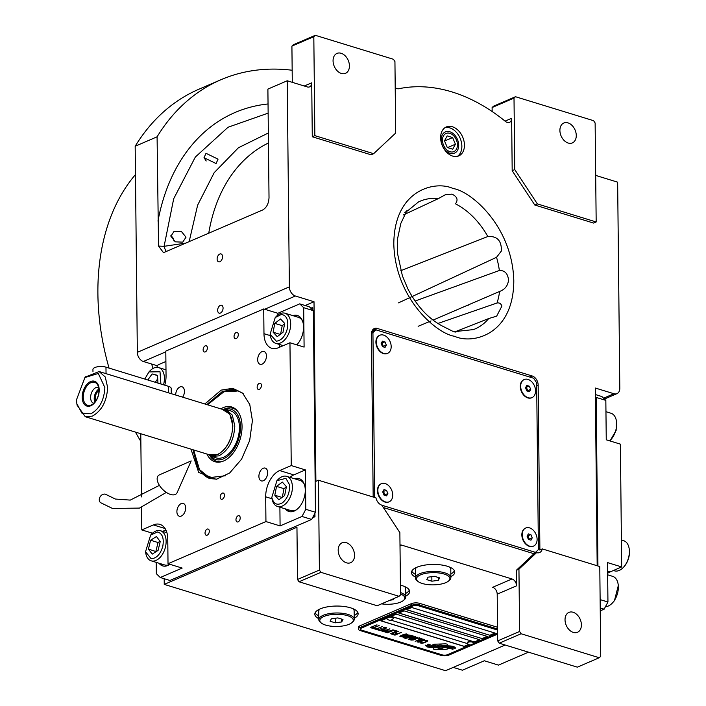 <?xml version="1.0" encoding="UTF-8"?>
<svg xmlns="http://www.w3.org/2000/svg" width="706" height="706" viewBox="0 0 706 706"><rect width="100%" height="100%" fill="white"/><g stroke="black" fill="none" stroke-linecap="round" stroke-linejoin="round"><path stroke-width="1.06" d="M415.093 301.038L499.363 270.486C504.799 270.363 507.843 273.531 508.505 280C507.976 285.612 505.002 289.442 499.583 291.463L433.034 320.1M400.787 270.707L487.837 236.519C497.227 235.928 501.728 240.781 501.348 251.054L496.547 257.302L398.475 302.874M403.391 214.942L438.417 198.58L445.327 194.732L451.964 194.141C457.214 196.639 458.379 199.86 455.458 203.805A69.523 48.776 -113.3 0 1 487.837 236.519M455.502 332.058L458.335 331.211L458.159 331.829M456.8 331.546L453.411 331.608L444.339 327.046C429.513 319.818 417.317 307.022 407.75 288.657L402.402 275.887L397.575 253.728L397.487 239.087L400.805 223.475L407.053 210.317L407.768 210.723L404.794 212.382M437.888 323.48L497.024 302.998C499.274 302.556 500.907 303.571 501.922 306.042L496.653 316.156L488.693 318.556L454.682 331.935M185.996 237.19L182.722 242.149L175.335 241.84L170.896 236.228L174.117 231.277L181.513 231.612L185.996 237.19M218.039 159.15L216.089 163.545L204.043 157.712L206.011 153.308L218.039 159.15M312.281 136.761L314.858 135.649L373.65 153.687L371.074 154.799L312.281 136.761L311.717 82.814A5.904 4.148 -113.3 0 1 309.59 86.864A5.904 4.148 -113.3 0 1 307.304 86.935L287.218 80.775L267.892 89.097L269.021 197.715C268.677 203.61 266.559 207.696 262.685 209.973L164.877 252.086L163.342 252.483L158.559 246.059L164.092 246.315L185.74 243.102M458.697 145.215A11.57 8.119 -113.3 0 1 454.532 153.158A11.57 8.119 -113.3 0 1 445.733 150.572A11.57 8.119 -113.3 0 1 441.215 139.85A11.57 8.119 66.7 0 1 445.38 131.916A11.57 8.119 66.7 0 1 454.179 134.502A11.57 8.119 66.7 0 1 458.697 145.215M400.002 545.111A5.904 4.148 -113.3 0 1 401.864 545.182L512.009 578.973A5.904 4.148 -113.3 0 1 516.536 585.839L497.209 594.161A5.904 4.148 66.7 0 0 492.682 587.295L512.009 578.973M383.349 507.526L534.001 553.742L516.368 570.263L516.536 585.839M399.87 532.615L381.778 505.143A7.872 5.524 66.7 0 1 375.963 497.88L318.468 480.239L319.403 570.051L320.912 572.337L399.058 596.314L400.523 594.937L399.87 532.615M405.774 596.12A21.657 7.898 179.4 0 0 409.665 591.531A21.657 7.898 179.4 0 0 400.426 585.168M450.869 576.696A21.657 7.898 179.4 0 0 454.761 572.116A21.657 7.898 179.4 0 0 440.623 564.862A21.657 7.898 179.4 0 0 416.734 567.315A21.657 7.898 179.4 0 0 411.448 572.566A21.657 7.898 179.4 0 0 415.428 577.067M354.235 618.306A21.657 7.898 179.4 0 0 358.127 613.726A21.657 7.898 179.4 0 0 343.99 606.472A21.657 7.898 179.4 0 0 320.092 608.925A21.657 7.898 179.4 0 0 314.814 614.176A21.657 7.898 179.4 0 0 318.794 618.677M320.912 572.337L299.009 581.77L297.5 579.485L296.952 527.241L164.242 584.392L164.189 578.708M505.178 645.028L445.557 670.7L164.242 584.392M516.368 570.263L518.945 569.151L519.598 631.473L497.695 640.898L497.209 594.161M534.001 553.742L536.578 552.639L518.945 569.151M338.192 550.23A10.828 7.598 -113.3 0 1 342.092 542.799A10.828 7.598 -113.3 0 1 350.326 545.217A10.828 7.598 -113.3 0 1 354.562 555.26A10.828 7.598 -113.3 0 1 350.661 562.691A10.828 7.598 -113.3 0 1 342.428 560.273A10.828 7.598 -113.3 0 1 338.192 550.23M299.009 581.77L377.154 605.748L399.058 596.314M405.747 593.367A21.657 7.898 179.4 0 0 409.321 590.163M415.402 574.322A21.657 7.898 -0.6 0 1 411.766 571.189M450.843 573.952A21.657 7.898 179.4 0 0 454.417 570.739M318.768 615.932A21.657 7.898 -0.6 0 1 315.132 612.799M354.209 615.561A21.657 7.898 179.4 0 0 357.774 612.358M319.403 570.051L297.5 579.485M305.186 305.521L314.011 301.727L315.891 481.342L318.468 480.239M157.535 365.832L143.362 361.49A7.872 5.524 -113.3 0 1 137.335 352.329L135.173 146.248A259.87 182.324 -113.3 0 1 198.977 89.185L220.881 79.752A259.87 182.324 -113.3 0 1 292.169 70.247M603.586 398.193L613.929 393.736L595.317 388.035L597.179 565.744M519.598 631.473L521.107 633.759L599.253 657.736L600.718 656.359L599.782 566.547L542.287 548.906A7.872 5.524 66.7 0 1 539.613 552.533A7.872 5.524 66.7 0 1 536.578 552.639M521.107 633.759L499.204 643.192L577.349 667.161L599.253 657.736M499.204 643.192L497.695 640.898M565.029 619.824A10.828 7.598 -113.3 0 1 568.93 612.393A10.828 7.598 -113.3 0 1 577.164 614.811A10.828 7.598 -113.3 0 1 581.4 624.854A10.828 7.598 -113.3 0 1 577.49 632.285A10.828 7.598 -113.3 0 1 569.257 629.867A10.828 7.598 -113.3 0 1 565.029 619.824M535.73 552.118A7.872 5.524 -113.3 0 1 535.333 553.169M542.287 548.906L539.711 550.018A7.872 5.524 66.7 0 0 539.878 548.244L538.166 385.114A7.872 5.524 66.7 0 0 532.139 375.954L377.339 328.466A7.872 5.524 66.7 0 0 374.304 328.564A7.872 5.524 66.7 0 0 371.462 333.964L373.174 497.024M372.609 329.94A7.872 5.524 -113.3 0 1 373.474 330.126L374.489 330.434M440.623 137.776A15.753 11.049 66.7 0 0 446.783 152.372A15.753 11.049 66.7 0 0 458.759 155.894A15.753 11.049 66.7 0 0 464.442 145.083A15.753 11.049 66.7 0 0 458.282 130.478A15.753 11.049 66.7 0 0 446.307 126.956A15.753 11.049 66.7 0 0 440.623 137.776M613.929 393.736A7.872 5.524 66.7 0 0 616.965 393.639A7.872 5.524 66.7 0 0 619.806 388.238L617.644 182.157L597.55 175.988A5.904 4.148 -113.3 0 1 595.679 174.911M395.21 87.562A5.904 4.148 -113.3 0 0 398.802 88.735A183.092 128.457 66.7 0 1 505.505 121.476A5.904 4.148 -113.3 0 0 509.511 122.35A5.904 4.148 -113.3 0 0 511.638 118.299L512.185 170.693L534.804 205.031L593.596 223.07L596.173 221.958L595.132 122.985L593.622 120.7L515.486 96.722L514.012 98.099L514.762 169.581L537.381 203.919L596.173 221.958M287.218 80.775L289.372 286.857A7.872 5.524 66.7 0 0 295.399 296.017L314.011 301.727M217.121 259.049A4.13 2.533 -72.9 0 0 218.613 261.838A4.13 2.533 -72.9 0 0 222.531 256.719A4.13 2.533 -72.9 0 0 221.04 253.931A4.13 2.533 -72.9 0 0 217.121 259.049M217.66 310.375A4.13 2.533 -72.9 0 0 219.151 313.164A4.13 2.533 -72.9 0 0 223.07 308.045A4.13 2.533 -72.9 0 0 221.578 305.257A4.13 2.533 -72.9 0 0 217.66 310.375M158.559 246.059L157.085 136.814L135.173 146.248M157.085 136.814A259.87 182.324 -113.3 0 1 220.881 79.752M445.062 127.636A15.753 11.049 66.7 0 1 461.865 146.186A15.753 11.049 -113.3 0 1 457.426 156.326M534.804 205.031L537.381 203.919M512.185 170.693L514.762 169.581M514.012 98.099L492.108 107.533L492.153 111.522M373.65 153.687L395.687 133.046L394.936 61.563L393.436 59.278L315.291 35.3L313.817 36.677L314.858 135.649M313.817 36.677L291.913 46.111L292.293 82.337M291.913 46.111L293.387 44.734L315.291 35.3M492.108 107.533L493.582 106.156L515.486 96.722M431.031 320.939L418.137 326.296M559.902 130.442A10.828 7.598 -113.3 0 1 563.803 123.012A10.828 7.598 -113.3 0 1 572.037 125.43A10.828 7.598 -113.3 0 1 576.272 135.473A10.828 7.598 -113.3 0 1 572.372 142.903A10.828 7.598 -113.3 0 1 564.138 140.485A10.828 7.598 -113.3 0 1 559.902 130.442M333.064 60.848A10.828 7.598 -113.3 0 1 336.965 53.418A10.828 7.598 -113.3 0 1 345.199 55.836A10.828 7.598 -113.3 0 1 349.435 65.87A10.828 7.598 -113.3 0 1 345.534 73.309A10.828 7.598 -113.3 0 1 337.3 70.891A10.828 7.598 -113.3 0 1 333.064 60.848M436.696 646.008A4.324 1.58 179.4 0 1 437.208 645.734A4.324 1.58 179.4 0 1 443.95 645.769A17.138 6.257 179.4 0 1 447.745 645.593L447.56 644.657A2.453 0.9 179.4 0 0 444.93 643.846L434.949 644.199A2.453 0.9 179.4 0 0 433.272 644.525A2.453 0.9 179.4 0 0 432.672 645.116A2.453 0.9 179.4 0 0 432.681 645.178L432.699 645.302A11.42 4.165 179.4 0 0 436.696 646.008L436.696 645.919A4.324 1.58 -0.6 0 1 437.208 645.646A4.324 1.58 -0.6 0 1 443.95 645.681A17.138 6.257 -0.6 0 1 447.728 645.505M432.672 645.072A2.453 0.9 179.4 0 0 432.681 645.09L432.699 645.205A11.42 4.165 179.4 0 0 436.696 645.919M497.571 629.011L419.682 605.113A5.904 2.153 -0.6 0 0 411.351 605.404L411.333 603.665L359.795 625.86A5.904 2.153 -0.6 0 0 358.357 627.29L358.374 629.028A5.904 2.153 -0.6 0 1 359.813 627.599L359.795 625.86M411.333 603.665A5.904 2.153 -0.6 0 1 419.664 603.374L497.553 627.272M497.58 630.052L418.393 605.757A3.936 1.438 179.4 0 0 412.842 605.96L361.304 628.146A3.936 1.438 179.4 0 0 360.342 629.108A3.936 1.438 179.4 0 0 361.701 630.176L442.08 654.833A3.936 1.438 179.4 0 0 447.63 654.638L470.249 644.896M497.615 633.114L473.232 643.607M489.946 635.312L495.1 633.097L411.748 607.522L406.594 609.737L489.946 635.312L406.718 609.684M482.216 638.639L487.369 636.424L404.017 610.849L398.864 613.073L482.216 638.639L398.987 613.02M474.485 641.975L479.639 639.751L396.287 614.176L391.133 616.4L474.485 641.975L391.256 616.347M387.259 619.012L385.979 618.615L380.825 620.839L464.177 646.414L468.678 644.472M467.637 643.669L390.921 620.133M438.373 646.793A352.576 128.651 179.4 0 1 442.177 646.511A14.852 5.419 179.4 0 1 446.748 646.449A9.752 3.556 179.4 0 1 451.99 647.305A70.035 25.557 179.4 0 1 455.185 648.417L455.467 647.817L453.826 647.234L454.09 646.67A11.34 4.139 179.4 0 0 449.237 645.884A10.749 3.918 179.4 0 0 443.712 646.061A14.976 5.463 179.4 0 1 438.717 646.378A10.149 3.707 179.4 0 1 432.125 645.478A116.64 42.563 179.4 0 1 428.004 644.093L427.73 644.657L429.407 645.249L429.124 645.831A18.074 6.592 179.4 0 0 432.804 646.599A9.434 3.442 179.4 0 0 438.373 646.793L438.373 646.705A352.576 128.651 -0.6 0 1 442.177 646.422A14.852 5.419 -0.6 0 1 446.748 646.361A9.752 3.556 -0.6 0 1 451.99 647.217A70.035 25.557 -0.6 0 1 455.185 648.329L455.432 647.799M437.296 647.411A28.452 10.378 179.4 0 1 440.341 647.137A9.24 3.371 179.4 0 1 445.345 647.305A15.541 5.666 179.4 0 1 449.66 648.24A39.536 14.429 179.4 0 1 452.943 649.388L453.208 648.823L451.522 648.223L451.769 647.693A11.675 4.262 179.4 0 0 445.521 646.652A11.19 4.086 179.4 0 0 440.703 646.82A14.985 5.471 179.4 0 1 435.699 647.075A11.314 4.13 179.4 0 1 429.777 646.378A24.578 8.966 179.4 0 1 425.692 645.09L425.427 645.646L427.104 646.246L426.839 646.802A10.687 3.901 179.4 0 0 432.866 647.614A12.99 4.739 179.4 0 0 437.296 647.411L437.296 647.323A28.452 10.378 -0.6 0 1 440.341 647.049A9.24 3.371 -0.6 0 1 445.345 647.208A15.541 5.666 -0.6 0 1 449.66 648.143A39.536 14.429 -0.6 0 1 452.943 649.299L453.173 648.814M433.21 647.879L433.396 648.823A2.453 0.9 179.4 0 0 436.026 649.626L446.007 649.273A2.453 0.9 179.4 0 0 448.292 648.355A2.453 0.9 179.4 0 0 448.284 648.293L448.257 648.179A11.411 4.165 179.4 0 0 444.268 647.473A4.324 1.58 179.4 0 1 436.996 647.711A17.165 6.266 179.4 0 1 433.21 647.879L433.396 648.726A2.453 0.9 179.4 0 0 436.026 649.538L446.007 649.185A2.453 0.9 179.4 0 0 448.284 648.311M425.144 640.368L424.818 640.774L426.998 640.933L426.195 641.595L422.479 642.884L421.235 642.001L420.37 642.848L423.115 643.078L427.236 641.41L427.677 640.439L425.144 640.368M417.308 642.01L419.761 642.054L423.882 640.386L424.544 639.574L423.75 639.23L421.173 639.557L417.343 641.313L417.087 641.842L418.376 642.142L421.208 641.498L424.544 639.698M415.172 641.348L422.038 638.709L419.47 637.915L418.649 638.277L420.785 638.93L415.172 641.348M410.751 639.998L413.204 640.042L417.325 638.374L417.978 637.562L417.193 637.218L414.607 637.544L410.777 639.292L410.53 639.821L411.81 640.13L414.651 639.486L417.987 637.686M413.478 636.08L407.406 637.959L412.057 635.647L405.615 638.418L413.081 636.468L408.395 639.274L409.039 639.468L415.481 636.697L409.974 638.745L414.051 636.256L413.478 636.08M405.976 636.106L403.108 637.553L405.041 638.242L411.483 635.471L408.58 634.985L405.985 636.203M400.117 636.733L402.579 636.777L406.691 635.109L407.353 634.306L406.559 633.962L403.982 634.279L400.152 636.035L399.905 636.565L401.185 636.865L404.026 636.221L407.362 634.42M401.432 632.382L397.981 633.547L396.128 632.982L395.307 633.335L397.16 633.909L395.378 634.676L392.421 634.367L394.989 635.162L401.432 632.382M398.29 631.42L391.415 634.067L398.29 631.42M390.418 633.759L397.293 631.111L394.725 630.326L393.904 630.679L396.04 631.34L390.418 633.759M394.151 630.149L387.285 632.797L394.151 630.149M386.129 630.926L384.779 631.923L386.711 632.62L393.154 629.849L389.844 630.952L386.129 630.926M382.917 629.937L381.575 630.943L383.499 631.632L389.941 628.861L386.641 629.973L382.917 629.937M384.17 627.087L383.349 627.44L385.485 628.102L383.296 629.046L380.613 628.825L382.467 629.399L380.684 630.167L378.548 629.505L377.728 629.867L380.296 630.652L386.738 627.872L384.17 627.087M375.133 628.561L374.445 628.852L377.154 629.69L377.842 629.39L376.695 629.046L382.458 626.566L376.272 628.914L375.133 628.561M371.85 627.555L371.162 627.846L373.871 628.684L374.559 628.384L373.421 628.031L379.175 625.56L372.989 627.908L371.85 627.555M377.039 624.898L370.165 627.546L377.039 624.898M419.126 641.86L418.04 641.322L420.847 639.954L423.644 639.91L419.126 641.86M412.56 639.839L411.483 639.309L414.281 637.942L417.087 637.897L412.56 639.839M407.353 636.936L405.438 637.756L404.079 637.341L405.65 636.512L407.353 636.936L405.65 636.415L404 637.218M406.877 635.877L408.527 635.268L410.23 635.691L408.174 636.574L406.824 636.159L407.212 635.585L408.88 635.188L410.23 635.691M401.935 636.583L400.796 636.23L401.599 635.568L404.829 634.341L406.462 634.632L401.935 636.583M387.32 630.882L389.024 631.305L386.967 632.197L385.617 631.773L386.005 631.288L387.32 630.793L389.024 631.305M384.108 629.902L385.82 630.326L383.764 631.208L382.325 630.67L383.208 630.131L385.82 630.326M494.977 633.053L489.946 635.223M487.246 636.388L482.216 638.551M479.515 639.715L474.485 641.878M468.581 644.428L464.177 646.317L380.949 620.786M360.342 629.055A3.936 1.438 -0.6 0 1 360.342 629.011A3.936 1.438 -0.6 0 1 361.304 628.058L412.842 605.863A3.936 1.438 -0.6 0 1 418.393 605.669L497.58 629.964M411.351 605.404L359.813 627.599M497.624 634.112L449.122 655A5.904 2.153 -0.6 0 1 440.791 655.292L360.413 630.635A5.904 2.153 -0.6 0 1 358.374 629.028M429.169 645.752A18.074 6.592 179.4 0 0 432.804 646.511A9.434 3.442 179.4 0 0 438.373 646.705M429.407 645.249L427.765 644.578M453.826 647.234L454.055 646.661M426.874 646.722A10.687 3.901 179.4 0 0 432.857 647.526A12.99 4.739 179.4 0 0 437.296 647.323M451.522 648.223L451.734 647.684M425.462 645.575L427.104 646.246M424.818 640.774L426.998 640.933M426.618 641.728L427.236 641.322M424.562 642.619L426.618 641.639M423.812 642.892L424.562 642.522M423.115 643.078L423.812 642.795M422.285 643.228L423.115 642.99M421.72 643.263L422.285 643.14M421.235 643.21L421.72 643.166M420.591 643.016L421.226 643.122M417.978 641.507L421.464 639.654L423.644 639.91M418.773 638.224L420.785 638.93M415.296 641.295L421.914 638.665M411.421 639.495L414.899 637.642L417.087 637.897M405.738 638.365L413.081 636.468M408.492 639.212L415.349 636.653M409.974 638.745L413.954 636.23M407.406 637.959L412.357 635.735M403.144 637.483L405.041 638.153L411.36 635.426M400.796 636.23L404.273 634.376L406.462 634.632M395.431 633.282L397.16 633.909M392.545 634.315L394.981 635.065L401.299 632.347M391.539 634.014L398.166 631.385M394.027 630.626L396.04 631.34M390.542 633.706L397.169 631.076M387.409 632.744L394.027 630.114M384.814 631.861L386.711 632.532L393.03 629.805M385.538 631.649L387.32 630.793M381.602 630.873L383.499 631.543L389.818 628.825M382.325 630.67L384.108 629.805M380.737 628.772L382.467 629.399M377.851 629.805L380.296 630.555L386.614 627.837M383.473 627.387L385.485 628.102M374.568 628.799L377.719 629.355M376.695 629.046L382.334 626.522M371.285 627.793L374.436 628.349M373.421 628.031L379.051 625.516M370.288 627.493L376.907 624.863M473.523 642.795A3.151 1.147 179.4 0 0 473.576 642.592A3.151 1.147 179.4 0 0 471.564 641.542A3.151 1.147 179.4 0 0 468.104 641.869A3.151 1.147 -0.6 0 0 467.275 642.654L467.275 643.069A3.151 1.147 -0.6 0 1 468.104 642.283A3.151 1.147 179.4 0 1 471.564 641.957A3.151 1.147 179.4 0 1 473.576 643.007A3.151 1.147 179.4 0 1 473.479 643.29A3.742 3.742 0 0 1 467.381 643.36A3.151 1.147 -0.6 0 1 467.275 643.069M393.145 618.138A3.151 1.147 179.4 0 0 393.198 617.935A3.151 1.147 179.4 0 0 391.186 616.885A3.151 1.147 179.4 0 0 387.726 617.212A3.151 1.147 -0.6 0 0 386.897 617.997L386.906 618.412A3.151 1.147 -0.6 0 1 387.735 617.618A3.151 1.147 179.4 0 1 391.186 617.291A3.151 1.147 179.4 0 1 393.207 618.341A3.151 1.147 179.4 0 1 393.101 618.632A3.742 3.742 0 0 1 387.003 618.694A3.151 1.147 -0.6 0 1 386.906 618.412M170.896 235.469L172.908 237.816L174.091 241.143M153.105 368.408A218.525 153.326 -113.3 0 1 151.596 364.014M140.856 441.488A218.525 153.326 -113.3 0 1 135.473 432.116M109.051 368.082A218.525 153.326 -113.3 0 1 97.896 293.82A218.525 153.326 -113.3 0 1 135.473 174.559M204.016 157.632L206.214 160.994M204.837 403.973L221.207 390.109L232.724 388.326L242.635 393.127L249.774 404.52L252.413 420.608L249.668 440.553L241.558 459.209L229.635 473.011L216.186 479.321L198.686 472.446L190.982 449.14M206.814 404.573L222.708 391.23L236.731 390.074L243.217 393.683M164.754 385.176A21.657 13.255 107.1 0 0 166.051 375.866L165.795 351.12L263.717 308.954L277.855 313.287L299.759 303.854L309.44 306.828L313.358 310.658L315.467 512.274L311.664 519.439L169.934 580.473L160.262 577.508L182.166 568.074L168.019 563.732L167.763 538.987A21.657 13.255 107.1 0 0 159.944 524.39A21.657 13.255 107.1 0 0 153.379 524.929L165.072 528.52M182.651 397.16A6.689 4.095 -72.9 0 0 184.442 391.292A6.689 4.095 -72.9 0 0 182.024 386.782A6.689 4.095 -72.9 0 0 175.679 395.025M185.66 507.932A6.689 4.095 -72.9 0 0 183.242 503.422A6.689 4.095 -72.9 0 0 176.897 511.709A6.689 4.095 -72.9 0 0 179.315 516.218A6.689 4.095 -72.9 0 0 185.66 507.932M258.899 476.4A6.689 4.095 -72.9 0 0 261.317 480.91A6.689 4.095 -72.9 0 0 267.662 472.623A6.689 4.095 -72.9 0 0 265.244 468.113A6.689 4.095 -72.9 0 0 258.899 476.4M257.672 359.751A6.689 4.095 -72.9 0 0 260.09 364.27A6.689 4.095 -72.9 0 0 266.436 355.983A6.689 4.095 -72.9 0 0 264.018 351.464A6.689 4.095 -72.9 0 0 257.672 359.751M311.664 519.439L301.991 516.474L280.088 525.908L265.941 521.566L168.019 563.732M156.22 562.373L156.335 573.669L160.262 577.508M141.544 507.42L141.782 529.924L152.487 533.207M141.438 496.918L140.776 433.74M165.901 361.498L158.029 364.887L156.732 367.332M313.358 310.658L303.686 307.692L299.759 303.854M303.686 307.692L304.101 347.096L289.954 342.763L291.243 465.563L305.38 469.905L305.795 509.308L315.467 512.274M301.991 516.474L305.795 509.308M257.152 387.267A3.248 1.986 -72.9 0 0 258.325 389.456A3.248 1.986 -72.9 0 0 261.405 385.432A3.248 1.986 -72.9 0 0 260.232 383.243A3.248 1.986 -72.9 0 0 257.152 387.267M220.193 497.077A3.248 1.986 -72.9 0 0 221.366 499.266A3.248 1.986 -72.9 0 0 224.446 495.25A3.248 1.986 -72.9 0 0 223.272 493.062A3.248 1.986 -72.9 0 0 220.193 497.077M234.048 336.462A3.248 1.986 -72.9 0 0 235.222 338.651A3.248 1.986 -72.9 0 0 238.293 334.626A3.248 1.986 -72.9 0 0 237.119 332.438A3.248 1.986 -72.9 0 0 234.048 336.462M235.963 519.748A3.248 1.986 -72.9 0 0 237.137 521.937A3.248 1.986 -72.9 0 0 240.216 517.913A3.248 1.986 -72.9 0 0 239.043 515.724A3.248 1.986 -72.9 0 0 235.963 519.748M203.125 349.77A3.248 1.986 -72.9 0 0 204.299 351.967A3.248 1.986 -72.9 0 0 207.37 347.943A3.248 1.986 -72.9 0 0 206.196 345.755A3.248 1.986 -72.9 0 0 203.125 349.77M205.04 533.065A3.248 1.986 -72.9 0 0 206.214 535.254A3.248 1.986 -72.9 0 0 209.294 531.23A3.248 1.986 -72.9 0 0 208.12 529.041A3.248 1.986 -72.9 0 0 205.04 533.065M265.941 521.566L265.685 496.821A21.657 13.255 107.1 0 1 279.647 470.558L293.784 474.891A21.657 13.255 -72.9 0 0 289.919 477.335M291.243 465.563L279.647 470.558M289.954 342.763L278.358 347.749A21.657 13.255 107.1 0 1 271.801 348.296A21.657 13.255 107.1 0 1 263.973 333.691L270.327 335.641M263.717 308.954L263.973 333.691M141.782 529.924L153.379 524.929M285.295 508.858A17.226 10.546 -72.9 0 0 288.948 511.523A17.226 10.546 -72.9 0 0 305.274 490.202A17.226 10.546 -72.9 0 0 299.053 478.589A17.226 10.546 -72.9 0 0 294.534 478.747M279.894 507.199L280.088 525.908M305.38 469.905L293.784 474.891M159.026 563.238A17.226 10.546 -72.9 0 0 162.68 565.903A17.226 10.546 -72.9 0 0 169.943 564.323M165.884 529.977L162.609 531.389M277.855 313.287L277.873 315.017M296.794 344.855A17.226 10.546 -72.9 0 0 303.562 327.072A17.226 10.546 -72.9 0 0 297.341 315.458A17.226 10.546 -72.9 0 0 292.831 315.617M278.976 344.316A21.657 13.255 -72.9 0 0 280 347.052M163.439 566.08A17.226 10.546 107.1 0 1 160.518 563.688M298.073 315.732A17.226 10.546 -72.9 0 0 294.314 316.076M289.707 511.709A17.226 10.546 107.1 0 1 286.786 509.317M299.785 478.862A17.226 10.546 -72.9 0 0 296.026 479.206M216.98 479.18L209.585 478.536L197.971 468.634L192.95 449.748M312.555 517.763L314.964 516.73L314.929 513.297M312.802 310.11L312.776 307.772L310.746 308.098M167.34 579.679L168.178 579.935M314.964 516.73L314.223 516.501L314.205 514.665M312.052 309.378L312.034 307.551M312.935 517.057L314.223 516.501M162.751 546.497C164.171 538.369 162.442 533.524 157.57 531.971L150.652 535.06L145.533 551.748L151.102 558.675C156.379 558.534 160.271 554.475 162.751 546.497M145.533 551.748L145.763 553.125A15.753 9.637 -72.9 0 0 151.208 560.838A15.753 9.637 -72.9 0 0 152.125 561.041A15.753 9.637 -72.9 0 0 165.442 547.124A15.753 9.637 -72.9 0 0 160.447 530.718A15.753 9.637 -72.9 0 0 159.521 530.515A15.753 9.637 -72.9 0 0 151.613 534.054L150.652 535.06M169.89 564.306A15.753 9.637 -72.9 0 1 165.522 565.153A15.753 9.637 107.1 0 1 164.604 564.941L151.208 560.838M148.454 549.056L152.196 554.131L158.082 550.398L160.218 541.59L156.467 536.507L150.59 540.24L148.454 549.056L156.123 551.642M150.59 540.24L158.029 542.526L155.902 551.342M159.988 541.281L158.029 542.526M160.889 383.993L160.015 371.78L148.948 371.938L144.783 379.051M163.527 384.805A15.753 9.637 -72.9 0 0 162.565 370.756A15.753 9.637 -72.9 0 0 158.735 367.597A15.753 9.637 -72.9 0 0 149.91 370.924L148.948 371.938M157.985 383.102L157.509 375.327L152.108 373.933L147.819 379.978M157.72 378.795L155.258 382.264M152.108 373.933L157.517 375.592M282.621 502.681C287.792 498.03 290.051 491.958 289.398 484.466L285.859 478.324L276.92 480.689L271.81 497.421C273.584 504.093 277.184 505.84 282.621 502.681M272.022 498.692A15.753 9.637 -72.9 0 0 272.031 498.754A15.753 9.637 -72.9 0 0 272.039 498.807A15.753 9.637 -72.9 0 0 277.476 506.458A15.753 9.637 -72.9 0 0 284.394 504.816A15.753 9.637 -72.9 0 0 292.143 483.998A15.753 9.637 -72.9 0 0 286.715 476.347A15.753 9.637 -72.9 0 0 277.882 479.683L276.92 480.689M286.715 476.347L300.103 480.459A15.753 9.637 107.1 0 1 304.268 484.21M277.476 506.458L290.872 510.57A15.753 9.637 -72.9 0 0 296.414 509.803M276.549 486.381L274.802 495.224L278.852 499.786L284.659 495.515L286.407 486.672L282.356 482.101L276.549 486.381L283.997 488.658L282.294 497.253M274.802 495.224L282.038 497.439M286.354 486.919L283.997 488.658M287.554 327.866C288.525 319.783 286.477 315.3 281.412 314.417L275.216 317.559L270.098 334.247L276.381 341.227C281.765 340.398 285.489 335.95 287.554 327.866M270.098 334.247L270.327 335.624A15.753 9.637 -72.9 0 0 275.764 343.337A15.753 9.637 -72.9 0 0 277.511 343.593A15.753 9.637 -72.9 0 0 290.281 328.334A15.753 9.637 -72.9 0 0 285.003 313.217A15.753 9.637 -72.9 0 0 283.256 312.952A15.753 9.637 -72.9 0 0 276.178 316.553L275.216 317.559M302.565 321.08A15.753 9.637 -72.9 0 0 298.4 317.329L285.003 313.217M273.116 332.217L277.237 336.665L283.018 332.27L284.677 323.427L280.556 318.971L274.775 323.366L273.116 332.217L280.22 334.397M274.775 323.366L282.215 325.651L280.635 334.079M284.597 323.842L282.215 325.651M193.647 449.96L199.489 469.587L209.408 477.635L225.708 475.747M199.489 469.587L200.116 470.523A46.261 28.319 -72.9 0 0 210.185 478.703M237.313 390.268A46.261 28.319 -72.9 0 0 224.393 391.389L207.502 404.785M237.207 391.062L223.352 391.812M206.92 454.029A28.628 17.518 -72.9 0 0 214.553 461.6A28.628 17.518 107.1 0 0 221.516 461.724A28.628 17.518 107.1 0 0 240.058 439.485A28.628 17.518 107.1 0 0 237.181 410.68A28.628 17.518 107.1 0 0 232.053 407.097A28.628 17.518 -72.9 0 0 220.775 408.862M222.284 461.495A27.728 16.97 107.1 0 1 216.292 461.186A27.728 16.97 107.1 0 1 209.956 455.838M224.305 409.065A27.728 16.97 107.1 0 1 233.245 408.403A27.728 16.97 107.1 0 1 237.684 411.298M210.67 456.164A26.263 16.07 -72.9 0 0 215.277 459.35A26.263 16.07 107.1 0 0 238.504 439.6A26.263 16.07 107.1 0 0 231.339 409.348A26.263 16.07 -72.9 0 0 225.082 409.198M207.732 454.285L211.473 456.455L216.089 457.876A24.613 15.064 107.1 0 0 237.631 439.017A24.613 15.064 107.1 0 0 230.827 410.918A24.613 15.064 -72.9 0 0 230.527 410.821L225.911 409.409L221.605 409.109M597.929 565.974L596.164 397.425L595.414 396.693M595.387 394.557L601.909 396.56L605.836 400.39L606.251 439.803L620.389 444.136L621.677 566.944L607.531 562.603L607.945 602.006L604.142 609.172L600.241 610.849M453.234 667.391L462.412 670.206L484.316 660.772L498.454 665.114L528.494 652.176M600.215 607.972L604.142 609.172M600.126 599.615L607.945 602.006M596.164 397.425L605.836 400.39M621.677 566.944L610.081 571.939A21.657 13.255 -72.9 0 0 607.645 573.281M607.663 574.816L612.676 576.352A15.753 9.637 107.1 0 1 618.112 584.065A15.753 9.637 107.1 0 1 613.646 601.503A15.753 9.637 107.1 0 1 612.261 603.136A15.753 9.637 107.1 0 1 605.439 606.728M618.112 584.065L618.341 585.442L614.432 600.7L612.261 603.136M605.951 411.686L610.964 413.231A15.753 9.637 107.1 0 1 616.409 420.935A15.753 9.637 107.1 0 1 615.853 430.104A15.753 9.637 107.1 0 1 610.558 440.006A15.753 9.637 107.1 0 1 609.684 440.853M616.409 420.935L616.153 430.333L610.558 440.006M208.191 454.417L217.439 454.717C226.917 449.307 232.053 439.653 232.839 425.744L229.785 414.06L222.046 409.251M211.473 456.455L218.931 455.847C228.7 450.269 233.986 440.323 234.798 426L232.336 415.119L225.911 409.409M90.897 413.822C99.493 408.915 104.153 400.161 104.859 387.559L98.311 373.465L84.905 377.542L76.513 399.764L76.857 403.761L81.914 413.151L90.897 413.822M76.892 403.947L77.086 405.138L85.249 416.699L92.407 416.108C101.788 410.76 106.862 401.211 107.639 387.462L105.273 377.013L99.105 371.532L85.382 377.048M95.76 400.946A6.689 4.095 -72.9 0 1 95.239 398.29A6.689 4.095 107.1 0 1 98.981 390.471M94.886 402.102A8.269 5.057 -72.9 0 1 94.207 398.731A8.269 5.057 107.1 0 1 98.902 389.032M98.637 387.462A8.269 5.057 107.1 0 0 98.443 387.391A8.269 5.057 107.1 0 0 90.606 397.628A8.269 5.057 -72.9 0 0 93.589 403.197A8.269 5.057 -72.9 0 0 93.792 403.25M83.255 397.178A12.011 7.351 -72.9 0 0 91.109 405.023A12.011 7.351 -72.9 0 0 98.972 390.409A12.011 7.351 107.1 0 0 97.41 384.488A12.011 7.351 107.1 0 0 88.577 384.205A12.011 7.351 107.1 0 0 83.255 397.178M82.187 397.319A12.99 7.951 -72.9 0 0 90.818 405.756A12.99 7.951 -72.9 0 0 99.193 389.994A12.99 7.951 -72.9 0 0 90.562 381.558A12.99 7.951 -72.9 0 0 82.187 397.319M85.249 416.699L210.273 455.061A23.625 14.455 -72.9 0 0 232.662 425.815A23.625 14.455 -72.9 0 0 224.129 409.886L99.105 371.532M92.971 371.727L92.945 369.441A7.872 2.877 -0.6 0 1 94.869 367.535A7.872 2.877 -0.6 0 1 105.971 367.146L168.487 386.323A7.872 2.877 -0.6 0 1 171.205 388.459L171.258 393.666M352.885 608.651A17.721 6.469 -0.6 0 1 354.156 611.017L354.244 619.268A17.721 6.469 -0.6 0 1 352.85 621.809L351.959 622.595A16.732 6.107 -0.6 0 1 349.188 624.245A16.732 6.107 179.4 0 1 321.168 622.921L320.25 622.154A17.721 6.469 179.4 0 1 318.812 619.639L318.724 611.387A17.721 6.469 179.4 0 1 319.942 608.996M318.812 619.639A17.721 6.469 179.4 0 1 323.127 615.341A17.721 6.469 -0.6 0 1 342.684 613.329A17.721 6.469 -0.6 0 1 354.244 619.268M321.168 622.921A16.732 6.107 179.4 0 1 323.886 616.488A16.732 6.107 -0.6 0 1 345.366 615.102A16.732 6.107 -0.6 0 1 351.959 622.595M331.379 618.783L330.09 621.245L335.244 622.824L341.695 621.951L342.975 619.497L337.821 617.909L331.379 618.783M341.695 621.951L341.66 619.091M335.244 622.824L335.2 618.271M404.423 586.457A17.721 6.469 -0.6 0 1 405.694 588.822L405.782 597.073A17.721 6.469 -0.6 0 1 404.388 599.623L403.497 600.409A16.732 6.107 -0.6 0 1 400.726 602.059A16.732 6.107 179.4 0 1 381.54 603.851M400.505 592.537A17.721 6.469 -0.6 0 1 405.782 597.073M400.514 593.975A16.732 6.107 -0.6 0 1 403.497 600.409M390.065 600.188L393.233 599.756L393.86 598.547M393.233 599.756L393.224 598.829M449.519 567.042A17.721 6.469 -0.6 0 1 450.79 569.407L450.878 577.649A17.721 6.469 -0.6 0 1 449.484 580.2L448.592 580.985A16.732 6.107 -0.6 0 1 445.821 582.635A16.732 6.107 179.4 0 1 417.802 581.312L416.884 580.544A17.721 6.469 179.4 0 1 415.446 578.02L415.357 569.777A17.721 6.469 179.4 0 1 416.575 567.386M415.446 578.02A17.721 6.469 179.4 0 1 419.761 573.731A17.721 6.469 -0.6 0 1 439.317 571.719A17.721 6.469 -0.6 0 1 450.878 577.649M417.802 581.312A16.732 6.107 179.4 0 1 420.52 574.869A16.732 6.107 -0.6 0 1 442 573.493A16.732 6.107 -0.6 0 1 448.592 580.985M428.012 577.173L426.724 579.626L431.887 581.206L438.329 580.332L439.617 577.879L434.455 576.299L428.012 577.173M438.329 580.332L438.294 577.473M431.887 581.206L431.834 576.652M442.485 140.238A9.884 6.936 66.7 0 0 450.057 151.737A9.884 6.936 66.7 0 0 457.435 144.827A9.884 6.936 -113.3 0 0 456.914 141.421A9.884 6.936 -113.3 0 0 455.547 138.252A9.884 6.936 -113.3 0 0 447.26 133.107A9.884 6.936 -113.3 0 0 442.485 140.238M444.498 140.865L447.286 147.519L452.749 149.195L455.414 144.209L452.625 137.555L447.172 135.879L444.498 140.865M452.625 137.555L444.568 141.024M455.414 144.209L447.551 147.598M371.744 331.749L375.874 329.834L372.936 332.588L374.665 497.474M381.84 505.231L535.475 552.366L538.404 549.621L536.666 382.82L533.648 378.248L375.874 329.834M535.475 552.366L532.995 553.433M372.936 332.588L371.488 333.214M381.205 483.786A9.84 6.91 -113.3 0 0 381.011 483.866A9.84 6.91 -113.3 0 0 377.463 490.626A9.84 6.91 66.7 0 0 377.984 494.023L378.028 494.191A8.86 6.213 66.7 0 0 379.254 497.033L379.343 497.183A9.84 6.91 66.7 0 0 388.794 501.948A9.84 6.91 66.7 0 0 388.988 501.86M525.582 528.088A9.84 6.91 -113.3 0 0 525.388 528.167A9.84 6.91 -113.3 0 0 521.84 534.927A9.84 6.91 66.7 0 0 522.361 538.316L522.405 538.484A8.86 6.213 66.7 0 0 523.631 541.325L523.72 541.476A9.84 6.91 66.7 0 0 533.171 546.25A9.84 6.91 66.7 0 0 533.365 546.162M379.651 335.324A9.84 6.91 -113.3 0 0 379.457 335.403A9.84 6.91 -113.3 0 0 375.91 342.163A9.84 6.91 66.7 0 0 376.422 345.561L376.474 345.719A8.86 6.213 66.7 0 0 377.701 348.561L377.781 348.711A9.84 6.91 66.7 0 0 387.241 353.485A9.84 6.91 66.7 0 0 387.435 353.397M524.028 379.625A9.84 6.91 -113.3 0 0 523.834 379.704A9.84 6.91 -113.3 0 0 520.287 386.456A9.84 6.91 66.7 0 0 520.799 389.853L520.851 390.021A8.86 6.213 66.7 0 0 522.078 392.863L522.158 393.013A9.84 6.91 66.7 0 0 531.618 397.787A9.84 6.91 66.7 0 0 531.812 397.699M376.422 345.561A9.84 6.91 66.7 0 0 377.781 348.711M376.298 341.995A9.84 6.91 -113.3 0 1 379.846 335.235A9.84 6.91 -113.3 0 1 387.329 337.442A9.84 6.91 -113.3 0 1 391.177 346.567A9.84 6.91 66.7 0 1 387.629 353.318A9.84 6.91 66.7 0 1 380.146 351.12A9.84 6.91 66.7 0 1 376.298 341.995M382.423 341.139L381.161 343.487L382.475 346.637L385.052 347.423L386.314 345.066L384.999 341.925L382.423 341.139M384.999 341.925L381.416 343.01M386.314 345.066L383.349 346.346L382.034 343.204M383.093 346.822L383.349 346.346M377.984 494.023A9.84 6.91 66.7 0 0 379.343 497.183M377.851 490.458A9.84 6.91 -113.3 0 1 381.399 483.707A9.84 6.91 -113.3 0 1 388.882 485.904A9.84 6.91 -113.3 0 1 392.73 495.03A9.84 6.91 66.7 0 1 389.183 501.781A9.84 6.91 66.7 0 1 381.699 499.583A9.84 6.91 66.7 0 1 377.851 490.458M383.976 489.602L382.714 491.95L384.029 495.1L386.606 495.886L387.868 493.538L386.553 490.388L383.976 489.602M386.553 490.388L382.97 491.473M387.868 493.538L384.902 494.809L383.587 491.667M384.646 495.285L384.902 494.809M520.799 389.853A9.84 6.91 66.7 0 0 522.158 393.013M520.675 386.297A9.84 6.91 -113.3 0 1 524.223 379.537A9.84 6.91 -113.3 0 1 531.706 381.734A9.84 6.91 -113.3 0 1 535.554 390.859A9.84 6.91 66.7 0 1 532.006 397.619A9.84 6.91 66.7 0 1 524.523 395.413A9.84 6.91 66.7 0 1 520.675 386.297M526.8 385.432L525.538 387.788L526.852 390.93L529.429 391.724L530.691 389.368L529.376 386.226L526.8 385.432M529.376 386.226L525.793 387.312M530.691 389.368L527.726 390.639L526.411 387.497M527.47 391.115L527.726 390.639M522.361 538.316A9.84 6.91 66.7 0 0 523.72 541.476M522.228 534.76A9.84 6.91 -113.3 0 1 525.776 528A9.84 6.91 -113.3 0 1 533.259 530.197A9.84 6.91 -113.3 0 1 537.107 539.322A9.84 6.91 66.7 0 1 533.559 546.082A9.84 6.91 66.7 0 1 526.076 543.885A9.84 6.91 66.7 0 1 522.228 534.76M528.353 533.895L527.091 536.251L528.406 539.393L530.983 540.187L532.245 537.831L530.93 534.689L528.353 533.895M530.93 534.689L527.347 535.775M532.245 537.831L529.279 539.11L527.964 535.96M529.032 539.587L529.279 539.11M166.325 492.4L139.461 508.091L112.466 508.452L100.676 502.716A4.924 3.821 -55.4 0 1 100.014 496.998A4.924 3.821 -55.4 0 1 105.441 494.218A4.924 3.821 -55.4 0 1 106.271 494.615L115.352 499.045L130.283 500.095L159.415 485.357M177.127 492.647A12.796 6.636 -135 0 1 170.534 494.447A12.796 6.636 -135 0 1 158.965 484.607A12.796 6.636 -135 0 1 159.397 474.891L191.167 460.903L177.127 492.647M621.395 540.011L623.698 540.717A15.753 9.637 107.1 0 1 629.134 548.43L629.249 549.118A14.764 9.037 107.1 0 1 629.487 551.836A14.764 9.037 107.1 0 1 623.769 566.989L623.283 567.5A15.753 9.637 107.1 0 1 614.458 570.827L613.399 570.501M629.134 548.43A15.753 9.637 107.1 0 1 629.381 551.333A15.753 9.637 107.1 0 1 623.283 567.5M189.155 241.637L197.636 205.137L214.2 172.661L238.407 147.757L268.351 133.002M268.139 113.136L228.047 127.248L195.333 157.05L173.694 198.739L164.092 246.315A9.84 2.674 81.1 0 0 166.378 251.442M400.011 545.976L401.864 545.182M538.404 548.88L539.878 548.244M453.023 188.511C470.549 190.929 512.406 225.867 513.8 280.803C513.553 335.235 472.155 344.634 454.576 336.277C437.058 333.867 395.192 298.929 393.807 243.985C394.045 189.552 435.443 180.162 453.023 188.511M143.362 361.49L165.804 351.826M264.679 309.246L295.399 296.017M137.335 352.329L289.372 286.857M536.692 385.75L538.166 385.114M529.659 377.022L532.139 375.954M373.474 330.126L377.339 328.466M499.583 291.463A69.523 48.776 -113.3 0 1 497.024 302.998M488.693 318.556A69.523 48.776 -113.3 0 1 473.373 329.605L458.335 331.211M496.547 257.302A69.523 48.776 -113.3 0 1 499.363 270.486M407.768 210.723L418.42 201.995A69.523 48.776 -113.3 0 1 438.417 198.58M511.638 118.299L505.072 121.123M208.747 233.201A183.092 128.457 -113.3 0 1 268.448 142.974M311.717 82.814L304.286 86.008M268.042 103.967A224.199 157.297 66.7 0 0 157.968 221.102M419.682 605.113L419.664 603.374M265.685 496.821L272.039 498.771M610.081 571.939L607.628 571.18M106.041 373.659L105.971 367.146M168.558 392.836L168.487 386.323M616.965 393.639L604.442 399.031M468.175 305.213L469.402 304.683M166.907 532.703L160.447 530.718M165.989 369.82L158.735 367.597M271.801 497.377L272.031 498.754M314.285 328.378L313.543 328.158M283.274 345.64L275.764 343.337M85.002 377.436L85.867 376.527"/></g></svg>
